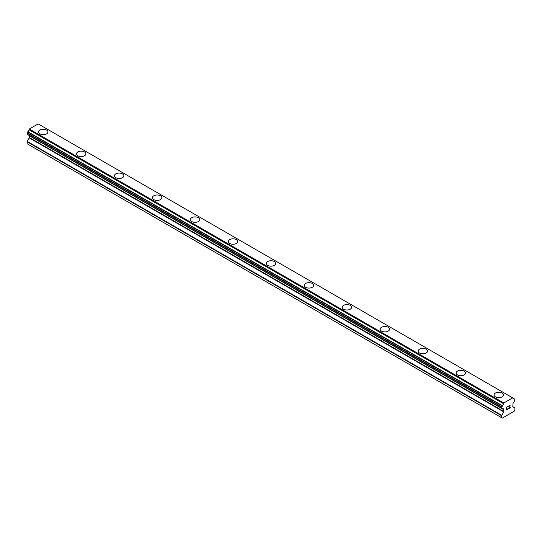 <?xml version="1.0" encoding="UTF-8"?>
<svg xmlns="http://www.w3.org/2000/svg" width="542" height="542" viewBox="0 0 542 542"><rect width="100%" height="100%" fill="white"/><g stroke="black" fill="none" stroke-linecap="round" stroke-linejoin="round"><path stroke-width="0.81" d="M46.558 130.033A4.695 2.71 180 0 1 47.933 131.95A4.695 2.71 180 0 1 45.033 134.45A4.695 2.71 180 0 1 39.912 133.86A4.695 2.71 180 0 1 38.536 131.943A4.695 2.71 180 0 1 41.436 129.443A4.695 2.71 180 0 1 46.558 130.033M38.536 131.943A4.695 2.71 180 0 1 41.436 129.436A4.695 2.71 180 0 1 46.558 130.026A4.695 2.71 180 0 1 47.933 131.943M84.518 151.95A4.695 2.71 180 0 1 85.893 153.867A4.695 2.71 180 0 1 82.994 156.367A4.695 2.71 180 0 1 77.872 155.778A4.695 2.71 180 0 1 76.497 153.86A4.695 2.71 180 0 1 79.396 151.36A4.695 2.71 180 0 1 84.518 151.95M76.497 153.86A4.695 2.71 180 0 1 79.396 151.353A4.695 2.71 180 0 1 84.518 151.943A4.695 2.71 180 0 1 85.893 153.86M122.478 173.867A4.695 2.71 180 0 1 123.854 175.777A4.695 2.71 180 0 1 120.954 178.284A4.695 2.71 180 0 1 115.832 177.695A4.695 2.71 180 0 1 114.457 175.777A4.695 2.71 180 0 1 117.363 173.277A4.695 2.71 180 0 1 122.478 173.867M114.457 175.777A4.695 2.71 180 0 1 117.357 173.271A4.695 2.71 180 0 1 122.478 173.86A4.695 2.71 180 0 1 123.854 175.777M160.439 195.784A4.695 2.71 180 0 1 161.814 197.695A4.695 2.71 180 0 1 158.914 200.201A4.695 2.71 180 0 1 153.792 199.612A4.695 2.71 180 0 1 152.417 197.695A4.695 2.71 180 0 1 155.324 195.195A4.695 2.71 180 0 1 160.439 195.784M152.417 197.695A4.695 2.71 180 0 1 155.317 195.188A4.695 2.71 180 0 1 160.439 195.777A4.695 2.71 180 0 1 161.814 197.695M198.399 217.701A4.695 2.71 180 0 1 199.774 219.612A4.695 2.71 180 0 1 196.875 222.118A4.695 2.71 180 0 1 191.76 221.529A4.695 2.71 180 0 1 190.377 219.612A4.695 2.71 180 0 1 193.284 217.112A4.695 2.71 180 0 1 198.399 217.701M190.377 219.612A4.695 2.71 180 0 1 193.277 217.105A4.695 2.71 180 0 1 198.399 217.694A4.695 2.71 180 0 1 199.774 219.612M236.359 239.618A4.695 2.71 180 0 1 237.735 241.529A4.695 2.71 180 0 1 234.835 244.035A4.695 2.71 180 0 1 229.72 243.446A4.695 2.71 180 0 1 228.345 241.529A4.695 2.71 180 0 1 231.244 239.029A4.695 2.71 180 0 1 236.359 239.618M228.345 241.529A4.695 2.71 180 0 1 231.244 239.022A4.695 2.71 180 0 1 236.359 239.611A4.695 2.71 180 0 1 237.735 241.529M274.32 261.535A4.695 2.71 180 0 1 275.695 263.446A4.695 2.71 180 0 1 272.795 265.953A4.695 2.71 180 0 1 267.68 265.363A4.695 2.71 180 0 1 266.305 263.446A4.695 2.71 180 0 1 269.205 260.946A4.695 2.71 180 0 1 274.32 261.535M266.305 263.446A4.695 2.71 180 0 1 269.205 260.939A4.695 2.71 180 0 1 274.32 261.529A4.695 2.71 180 0 1 275.695 263.446M304.265 285.363A4.695 2.71 180 0 1 307.165 282.856A4.695 2.71 180 0 1 312.28 283.446A4.695 2.71 180 0 1 313.655 285.363A4.695 2.71 180 0 1 310.756 287.87A4.695 2.71 180 0 1 305.641 287.28A4.695 2.71 180 0 1 304.265 285.363A4.695 2.71 180 0 1 307.165 282.863A4.695 2.71 180 0 1 312.28 283.446A4.695 2.71 180 0 1 313.655 285.363M342.226 307.28A4.695 2.71 180 0 1 345.125 304.773A4.695 2.71 180 0 1 350.24 305.363A4.695 2.71 180 0 1 351.623 307.28A4.695 2.71 180 0 1 348.723 309.78A4.695 2.71 180 0 1 343.601 309.197A4.695 2.71 180 0 1 342.226 307.28A4.695 2.71 180 0 1 345.125 304.78A4.695 2.71 180 0 1 350.24 305.363A4.695 2.71 180 0 1 351.623 307.28M380.186 329.197A4.695 2.71 180 0 1 383.086 326.69A4.695 2.71 180 0 1 388.207 327.28A4.695 2.71 180 0 1 389.583 329.197A4.695 2.71 180 0 1 386.683 331.697A4.695 2.71 180 0 1 381.561 331.115A4.695 2.71 180 0 1 380.186 329.197A4.695 2.71 180 0 1 383.086 326.69A4.695 2.71 180 0 1 388.207 327.28A4.695 2.71 180 0 1 389.583 329.197M418.146 351.108A4.695 2.71 180 0 1 421.046 348.608A4.695 2.71 180 0 1 426.168 349.19A4.695 2.71 180 0 1 427.543 351.114A4.695 2.71 180 0 1 424.643 353.614A4.695 2.71 180 0 1 419.522 353.032A4.695 2.71 180 0 1 418.146 351.108A4.695 2.71 180 0 1 421.046 348.608A4.695 2.71 180 0 1 426.168 349.197A4.695 2.71 180 0 1 427.543 351.108M456.107 373.025A4.695 2.71 180 0 1 459.006 370.525A4.695 2.71 180 0 1 464.128 371.107A4.695 2.71 180 0 1 465.503 373.031A4.695 2.71 180 0 1 462.604 375.531A4.695 2.71 180 0 1 457.482 374.942A4.695 2.71 180 0 1 456.107 373.025A4.695 2.71 180 0 1 459.013 370.525A4.695 2.71 180 0 1 464.128 371.114A4.695 2.71 180 0 1 465.503 373.025M494.067 394.942A4.695 2.71 180 0 1 496.967 392.442A4.695 2.71 180 0 1 502.088 393.025A4.695 2.71 180 0 1 503.464 394.949A4.695 2.71 180 0 1 500.564 397.449A4.695 2.71 180 0 1 495.442 396.859A4.695 2.71 180 0 1 494.067 394.942A4.695 2.71 180 0 1 496.973 392.442A4.695 2.71 180 0 1 502.088 393.031A4.695 2.71 180 0 1 503.464 394.942M506.607 407.293L506.607 408.411L506.601 407.293L507.847 406.575L506.607 407.293M506.607 408.411L507.278 408.024M507.285 408.207L506.607 408.593L507.278 408.201M506.607 408.593L506.607 409.711L506.601 408.593M506.607 409.711L507.847 409M506.445 409.989L507.847 409.183L506.445 409.989L506.445 407.198L507.847 406.392M508.816 406.534L509.29 405.558L510.103 405.355M509.765 406.893L509.013 408.322L509.758 406.893M509.013 408.322L510.334 407.564M508.674 408.702L510.334 407.747L508.674 408.709L510.056 405.917L509.737 405.484L509.08 405.985L509.947 405.484M502.373 408.627A1.877 1.084 -60 0 1 503.139 408.621A1.877 1.084 -60 0 1 503.518 409.291L501.614 408.146L502.38 405.673A1.877 1.084 -60 0 0 503.518 403.702L503.823 402.984L512.691 397.862L512.996 398.228A1.877 1.084 -60 0 0 513.376 398.892A1.877 1.084 -60 0 0 514.134 398.892L514.9 399.373L514.141 401.839A1.877 1.084 -60 0 0 512.996 403.817L512.779 406.629L514.9 408.031L514.9 410.009L514.189 411.243L502.326 418.092L501.614 417.686L501.614 415.707L503.735 411.852L29.221 137.898L27.208 141.374L27.1 143.725L501.614 417.686M503.735 411.852L503.518 409.291M29.302 135.595L29.221 137.898M27.696 134.673L502.21 408.627L27.696 134.673M512.691 397.862L38.177 123.908L29.309 129.023L29.004 129.748A1.877 1.084 -60 0 1 27.866 131.72L27.1 133.081L27.181 134.375L501.696 408.336M514.297 398.885L512.996 398.133L514.297 398.885M503.823 402.984L29.309 129.023M503.518 403.702L29.004 129.748M503.552 409.359L502.319 408.648M514.134 398.892L512.996 398.228M503.599 403.377L29.085 129.416M502.38 405.673L27.866 131.72M502.217 405.863L27.703 131.909M501.696 406.764L27.181 132.804M501.614 407.042L27.1 133.081M501.614 408.146L27.1 134.192M503.843 409.705L29.329 135.751M503.843 411.48L29.329 137.519M501.723 415.328L27.208 141.374M501.614 415.707L27.1 141.747M503.593 409.393L502.305 408.648"/></g></svg>
